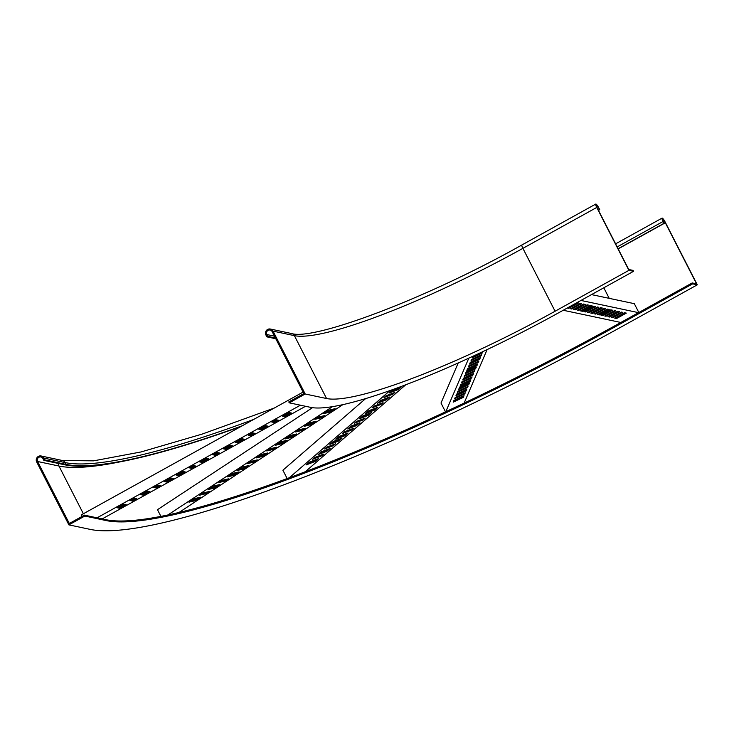 <?xml version="1.0" encoding="UTF-8"?>
<svg xmlns="http://www.w3.org/2000/svg" width="734" height="734" viewBox="0 0 734 734"><rect width="100%" height="100%" fill="white"/><g stroke="black" fill="none" stroke-linecap="round" stroke-linejoin="round"><path stroke-width="1.1" d="M555.087 311.234A206.548 33.691 -27.1 0 1 326.566 398.525L305.206 394.002L273.02 331.117L294.389 335.64A206.548 33.691 152.9 0 0 522.902 248.349L555.087 311.234L628.937 270.341L633.552 271.314L559.703 312.216A225.136 36.718 -27.1 0 1 310.62 407.361L289.251 402.838L305.206 394.002M275.397 337.979L267.745 336.365L266.864 336.851L265.928 335.034A4.129 3.991 102 0 1 270.332 329.034L291.701 333.557C313.969 340.723 427.041 298.426 521.929 244.954A4.129 0.807 -119 0 0 522.902 248.349L596.751 207.447L628.937 270.341M596.751 207.447A4.129 0.807 -119 0 1 595.779 204.052A4.129 0.807 -119 0 1 598.806 207.887L599.733 209.695L598.549 207.832L597.476 208.419M270.332 329.034A4.129 3.991 102 0 1 273.02 331.117M267.745 336.365L266.818 334.548A3.101 3 -78 0 1 270.121 330.043A3.101 3 -78 0 1 272.14 331.603L303.858 393.58L288.783 401.929L289.251 402.838M633.552 271.314L633.084 270.406L628.726 269.488L597.008 207.502A3.101 0.606 -119 0 1 596.274 204.96A3.101 0.606 -119 0 1 598.549 207.832M598.485 210.392L599.733 209.695M266.864 336.851L275.791 338.741M599.476 209.649L598.412 210.236M623.45 325.722A481.944 78.611 -27.1 0 1 90.245 529.398L68.886 524.874L84.832 516.039L106.201 520.571A463.356 75.574 152.9 0 0 618.835 324.749L692.685 283.847L697.3 284.829L623.45 325.722M41.104 455.979A4.129 3.991 102 0 1 43.792 458.062L65.152 462.585A4.129 3.991 102 0 0 62.463 460.512L41.104 455.979A4.129 3.991 102 0 0 36.7 461.989L68.886 524.874M697.3 284.829L665.114 221.934A4.129 0.807 -119 0 0 662.096 218.108L615.606 243.844M84.832 516.039L84.373 515.13L105.733 519.663A463.356 75.574 152.9 0 0 618.367 323.841L692.217 282.939L692.685 283.847M83.373 513.754L58.949 466.026L37.59 461.493L69.308 523.48L84.373 515.13M37.59 461.493A3.101 3 102 0 1 40.884 456.988A3.101 3 102 0 1 42.902 458.548L43.829 460.365L65.198 464.888A474.714 77.428 152.9 0 0 241.055 426.436M242.229 425.784A473.678 77.263 -27.1 0 1 66.078 464.402L44.719 459.879L43.829 460.365M44.719 459.879L43.792 458.062M618.184 248.881L664.252 223.375L663.325 221.558A3.101 0.606 61 0 1 662.591 219.007A3.101 0.606 61 0 1 664.866 221.879L696.575 283.865L692.217 282.939M617.175 246.918L663.068 221.503A4.129 0.807 -119 0 1 662.096 218.108M663.068 221.503L663.995 223.32L618.101 248.734M314.849 419.343L321.189 417.829L324.547 415.618L318.217 417.132L314.849 419.343M304.28 426.298L310.62 424.784L315.904 421.307L309.564 422.821L304.28 426.298M295.637 431.987L301.968 430.473L305.335 428.261L298.995 429.775L295.637 431.987M285.067 438.941L291.398 437.427L296.683 433.95L290.352 435.464L285.067 438.941M323.501 413.655L329.832 412.141L335.117 408.664L328.786 410.178L323.501 413.655M167.884 514.965L332.493 406.645M342.897 404.627L179.032 512.46M195.317 500.661L200.602 497.184L194.262 498.698L188.977 502.175L195.317 500.661L194.849 499.753L197.703 497.872M205.887 493.707L209.245 491.486L202.914 493L199.547 495.221L205.887 493.707L205.419 492.798L206.355 492.184M214.53 488.009L219.815 484.532L213.484 486.046L208.199 489.523L214.53 488.009L214.071 487.11L216.925 485.229M225.099 481.054L228.467 478.843L222.127 480.357L218.769 482.568L225.099 481.054L224.641 480.155L225.567 479.541M233.751 475.366L239.036 471.889L232.696 473.402L227.412 476.88L233.751 475.366L233.284 474.458L236.137 472.586M281.792 443.758L287.077 440.281L280.737 441.795L275.452 445.272L281.792 443.758L281.324 442.85L284.186 440.969M243.358 469.044L248.642 465.567L242.303 467.081L237.018 470.558L243.358 469.044L242.89 468.136L245.752 466.255M253.927 462.09L257.285 459.879L250.955 461.392L247.587 463.604L253.927 462.09L253.459 461.181L254.395 460.567M262.57 456.401L267.855 452.924L261.524 454.438L256.239 457.915L262.57 456.401L262.111 455.493L264.965 453.612M273.14 449.447L276.507 447.235L270.167 448.749L266.809 450.96L273.14 449.447L272.681 448.538L273.617 447.923M321.189 417.829L320.721 416.921L321.657 416.306M317.281 417.747L320.721 416.921M310.62 424.784L310.152 423.876L313.005 421.995M306.711 424.702L310.152 423.876M301.968 430.473L301.509 429.573L302.436 428.959M298.059 430.39L301.509 429.573M291.398 437.427L290.939 436.528L293.793 434.647M287.489 437.345L290.939 436.528M329.832 412.141L329.373 411.233L332.227 409.352M325.924 412.058L329.373 411.233M160.911 516.378L157.48 509.69L312.491 407.682M191.409 500.579L194.849 499.753M201.978 493.615L205.419 492.798M210.621 487.926L214.071 487.11M221.191 480.972L224.641 480.155M229.843 475.283L233.284 474.458M277.883 443.666L281.324 442.85M239.449 468.962L242.89 468.136M250.019 462.007L253.459 461.181M258.671 456.319L262.111 455.493M269.24 449.364L272.681 448.538M383.955 397.589L392.846 394.195L394.92 392.396L386.029 395.791L383.955 397.589M377.423 403.241L386.313 399.846L389.58 397.021L380.689 400.415L377.423 403.241M372.074 407.865L380.964 404.471L383.047 402.672L374.156 406.067L372.074 407.865M365.55 413.526L374.432 410.132L377.698 407.306L368.817 410.701L365.55 413.526M389.295 392.965L398.186 389.571L401.452 386.745L392.562 390.139L389.295 392.965M289.288 477.761L390.075 390.534M405.774 384.754L305.289 471.723M315.051 461.521L318.317 458.695L309.427 462.09L306.161 464.916L315.051 461.521L314.583 460.613L315.611 459.732M321.584 455.869L323.666 454.071L314.776 457.466L312.693 459.264L321.584 455.869L321.153 455.025M326.924 451.245L330.19 448.419L321.308 451.814L318.042 454.64L326.924 451.245L326.465 450.337L327.483 449.447M333.456 445.593L335.539 443.795L326.648 447.189L324.575 448.988L333.456 445.593L333.034 444.749M338.805 440.96L342.072 438.134L333.181 441.529L329.915 444.354L338.805 440.96L338.337 440.061L339.365 439.171M368.496 415.27L371.762 412.444L362.871 415.839L359.605 418.664L368.496 415.27L368.028 414.361L369.055 413.471M344.741 435.822L348.008 432.996L339.117 436.391L335.851 439.216L344.741 435.822L344.283 434.913L345.301 434.033M351.274 430.17L353.357 428.372L344.466 431.766L342.383 433.565L351.274 430.17L350.843 429.335M356.623 425.546L359.889 422.72L350.999 426.115L347.733 428.94L356.623 425.546L356.155 424.637L357.174 423.757M363.147 419.894L365.229 418.096L356.339 421.49L354.265 423.289L363.147 419.894L362.724 419.05M392.846 394.195L392.415 393.36M386.313 399.846L385.845 398.938L386.873 398.057M379.661 401.305L385.845 398.938M380.964 404.471L380.533 403.636M374.432 410.132L373.973 409.223L374.991 408.333M367.789 411.581L373.973 409.223M398.186 389.571L397.718 388.662L398.745 387.781M391.543 391.02L397.718 388.662M287.159 478.55L282.893 470.21L365.651 398.59M308.408 462.971L314.583 460.613M320.281 452.694L326.465 450.337M332.163 442.418L338.337 440.061M361.853 416.719L368.028 414.361M338.099 437.281L344.283 434.913M349.971 426.995L356.155 424.637M471.072 360.577L481.155 355.816L481.632 354.706L471.549 359.467L471.072 360.577M469.567 364.064L479.651 359.311L480.403 357.559L470.32 362.321L469.567 364.064M468.338 366.927L478.43 362.165L478.907 361.055L468.815 365.816L468.338 366.927M466.842 370.413L476.926 365.651L477.678 363.908L467.595 368.67L466.842 370.413M472.916 356.274L472.301 357.724L482.385 352.962L482.981 351.558M445.804 411.71L468.815 358.164M487.119 349.595L464.127 403.085M463.292 397.388L464.044 395.644L453.951 400.406L453.208 402.149L463.292 397.388L462.971 396.149M464.787 393.901L465.264 392.791L455.181 397.544L454.704 398.654L464.787 393.901L464.429 393.185M466.017 391.038L466.769 389.295L456.686 394.057L455.933 395.8L466.017 391.038L465.695 389.8M467.521 387.552L467.998 386.442L457.906 391.204L457.429 392.314L467.521 387.552L467.154 386.836M468.742 384.699L469.494 382.946L459.411 387.708L458.658 389.451L468.742 384.699L468.42 383.451M475.568 368.826L476.311 367.083L466.228 371.844L465.475 373.588L475.568 368.826L475.247 367.587M470.109 381.524L470.861 379.781L460.778 384.533L460.025 386.277L470.109 381.524L469.788 380.285M471.613 378.028L472.09 376.918L461.998 381.68L461.521 382.79L471.613 378.028L471.246 377.322M472.834 375.175L473.586 373.432L463.503 378.184L462.75 379.937L472.834 375.175L472.512 373.936M474.338 371.688L474.815 370.578L464.732 375.331L464.255 376.441L474.338 371.688L473.971 370.973M481.155 355.816L480.788 355.1M479.651 359.311L479.33 358.073M470.173 362.651L479.192 358.403M478.43 362.165L478.063 361.449M476.926 365.651L476.605 364.413M467.448 369L476.467 364.752M482.385 352.962L481.926 352.063M472.907 356.311L477.219 354.274M445.501 411.847L440.996 403.039L458.218 362.963M453.814 400.736L462.824 396.479M456.539 394.387L465.558 390.139M459.264 388.038L468.283 383.79M466.081 372.175L475.1 367.918M460.631 384.873L469.641 380.616M463.356 378.524L472.375 374.267M271.718 421.986L274.534 422.582L278.672 420.288L275.846 419.692L271.718 421.986M258.717 429.179L261.533 429.775L268.038 426.179L265.213 425.582L258.717 429.179M248.083 435.069L250.9 435.666L255.037 433.372L252.221 432.776L248.083 435.069M235.082 442.263L237.908 442.868L244.404 439.262L241.587 438.666L235.082 442.263M282.351 416.095L285.168 416.692L291.664 413.095L288.847 412.49L282.351 416.095M97.062 517.819L300.417 405.205M305.546 406.287L102.182 518.91M119.743 508.304L126.239 504.698L123.422 504.102L116.926 507.708L119.743 508.304L119.275 507.396L124.725 504.377M132.744 501.102L136.873 498.817L134.056 498.212L129.918 500.505L132.744 501.102L132.276 500.193L135.359 498.487M143.378 495.211L149.874 491.615L147.057 491.018L140.552 494.615L143.378 495.211L142.91 494.303L148.351 491.294M156.37 488.018L160.507 485.724L157.691 485.128L153.553 487.422L156.37 488.018L155.911 487.11L158.984 485.403M167.013 482.128L173.508 478.531L170.683 477.926L164.187 481.532L167.013 482.128L166.545 481.22L171.985 478.21M226.09 449.41L232.586 445.813L229.77 445.208L223.264 448.813L226.09 449.41L225.622 448.502L231.063 445.483M178.821 475.586L185.326 471.98L182.5 471.384L176.004 474.99L178.821 475.586L178.362 474.678L183.803 471.659M191.822 468.384L195.96 466.099L193.134 465.494L189.005 467.787L191.822 468.384L191.354 467.475L194.437 465.769M202.456 462.493L208.951 458.897L206.135 458.3L199.639 461.897L202.456 462.493L201.997 461.585L207.438 458.576M215.457 455.3L219.585 453.006L216.769 452.41L212.631 454.704L215.457 455.3L214.989 454.392L218.071 452.685M274.534 422.582L274.066 421.674L277.149 419.967M272.773 421.399L274.066 421.674M261.533 429.775L261.075 428.867L266.515 425.858M259.772 428.592L261.075 428.867M250.9 435.666L250.441 434.757L253.514 433.051M249.138 434.482L250.441 434.757M237.908 442.868L237.44 441.96L242.881 438.941M236.137 441.684L237.44 441.96M285.168 416.692L284.709 415.783L290.15 412.765M283.407 415.508L284.709 415.783M82.061 516.415L81.29 514.91L303.087 392.084M117.981 507.121L119.275 507.396M130.973 499.918L132.276 500.193M141.616 494.028L142.91 494.303M154.608 486.835L155.911 487.11M165.242 480.944L166.545 481.22M224.329 448.226L225.622 448.502M177.059 474.403L178.362 474.678M190.06 467.2L191.354 467.475M200.694 461.31L201.997 461.585M213.686 454.117L214.989 454.392M571.795 309.032L581.548 303.628L580.346 303.381L570.602 308.775L571.795 309.032L571.428 308.317M575.557 309.821L585.301 304.427L583.42 304.032L573.676 309.427L575.557 309.821L575.089 308.922L583.787 304.105M578.631 310.473L588.384 305.078L587.182 304.821L577.438 310.225L578.631 310.473L578.264 309.766M582.392 311.271L592.145 305.876L590.264 305.472L580.511 310.877L582.392 311.271L581.924 310.363L590.622 305.555M567.208 308.06L568.722 308.381L578.465 302.977L576.952 302.656M620.836 322.474L563.217 310.262M580.943 300.445L638.562 312.656M626.322 313.115L624.441 312.721L614.697 318.116L616.578 318.519L626.322 313.115M622.56 312.326L621.368 312.069L611.615 317.464L612.817 317.721L622.56 312.326M619.487 311.666L617.606 311.271L607.862 316.666L609.743 317.07L619.487 311.666M615.725 310.877L614.532 310.62L604.779 316.015L605.981 316.271L615.725 310.877M612.651 310.225L610.771 309.821L601.018 315.225L602.898 315.62L612.651 310.225M595.558 306.601L593.678 306.197L583.934 311.601L585.815 311.996L595.558 306.601M609.229 309.5L607.348 309.097L597.604 314.501L599.485 314.895L609.229 309.5M605.477 308.702L604.275 308.445L594.531 313.849L595.724 314.097L605.477 308.702M602.394 308.051L600.513 307.647L590.769 313.051L592.65 313.446L602.394 308.051M598.632 307.252L597.439 306.995L587.686 312.4L588.888 312.647L598.632 307.252M568.722 308.381L568.254 307.473M591.503 294.6L634.304 303.665L638.828 312.51M616.578 318.519L616.11 317.611L624.799 312.794M612.817 317.721L612.45 317.005M609.743 317.07L609.275 316.161L617.964 311.344M605.981 316.271L605.614 315.556M602.898 315.62L602.44 314.712L611.128 309.895M585.815 311.996L585.347 311.088L594.035 306.28M599.485 314.895L599.017 313.987L607.715 309.179M595.724 314.097L595.357 313.381M592.65 313.446L592.182 312.537L600.871 307.729M588.888 312.647L588.521 311.932M326.566 398.525L294.389 335.64A4.129 3.991 102 0 0 291.701 333.557M274.47 336.172L266.818 334.548M66.078 464.402L65.152 462.585A473.678 77.263 152.9 0 0 253.762 419.398M618.835 324.749L618.367 323.841M106.201 520.571L105.733 519.663M664.866 221.879L663.793 222.475M603.807 287.783L609.211 298.353M58.784 463.53A3.101 3 -78 0 0 58.949 466.026A480.908 78.446 152.9 0 0 120.385 461.787M521.929 244.954L595.779 204.052M62.463 460.512L93.594 460.842L140.965 451.97L202.089 434.115L274.305 408.021"/></g></svg>
